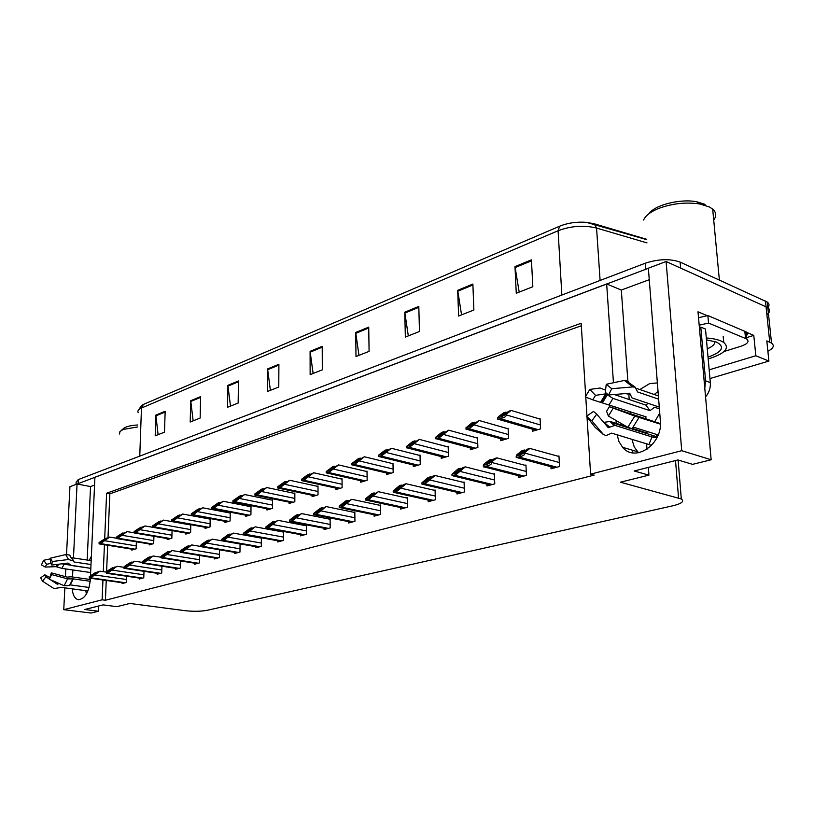 <?xml version="1.0" encoding="UTF-8"?>
<svg xmlns="http://www.w3.org/2000/svg" width="814" height="814" viewBox="0 0 814 814"><rect width="100%" height="100%" fill="white"/><g stroke="black" fill="none" stroke-linecap="round" stroke-linejoin="round"><path stroke-width="1.22" d="M639.855 389.54L649.633 383.628L657.376 382.906M72.181 588.837C72.782 595.034 74.766 598.646 78.103 599.674C84.676 599.277 88.746 592.745 90.293 580.067L90.374 578.225M85.816 590.679L86.355 594.149M746.133 332.153L753.774 335.388L746.672 337.617M102.951 580.006L102.116 599.816L63.757 609.676L91.046 613.044L98.413 611.222L84.727 609.513L103.063 604.894L116.85 606.664L129.853 603.449L185.154 610.693C193.498 611.589 200.885 611.456 207.295 610.286L673.036 505.738C681.806 503.581 684.564 501.322 681.308 498.982L620.38 482.203L648.931 475.142L634.157 470.98L677.899 459.951L692.582 464.356L711.151 459.768L697.995 311.782L707.335 315.74M709.961 378.551L768.904 361.07L755.83 355.749L709.177 369.841M755.83 355.749L753.774 335.388M768.904 361.07L766.808 340.903L771.53 343.091C774.704 345.614 773.493 348.341 767.887 351.261M63.757 609.676L64.855 587.85M65.415 576.638L65.802 568.935M66.534 554.446L69.933 486.691L77.065 483.994L73.464 557.956M711.151 459.768L681.735 450.702L666.096 261.508L767.816 307.661C770.441 309.758 770.136 312.098 766.89 314.682M617.093 434.778L618.996 441.666L622.608 447.293C635.144 463.074 663.095 444.037 660.347 420.777L648.361 268.203L666.096 261.508M90.486 575.813L94.902 477.258L606.654 283.954L613.451 382.763M615.109 406.776L615.242 408.791M616.045 420.492L616.249 423.372M72.873 569.963L72.538 576.984M585.693 395.828L581.165 323.27L106.614 493.243L104.68 538.949M104.436 544.739L103.297 571.682M681.735 450.702L590.598 474.145L587.026 417.083M586.955 415.985L585.775 397.1M606.654 283.954L621.316 290.038L649.267 279.69M94.556 485.083L90.537 486.569L77.065 483.994M654.232 394.495L658.048 391.473M648.931 475.142L648.351 467.399M646.988 449.287L646.581 443.772M98.413 611.222L98.626 606.013M106.237 580.474L105.413 600.244L594.159 475.111L590.598 474.145M105.413 600.244L102.116 599.816M581.318 325.773L109.829 493.854L108.008 537.739M107.692 545.258L106.593 571.733M109.829 493.854L106.614 493.243M300.478 534.615L300.478 535.866L306.349 534.299L306.349 525.386L305.454 525.63M324.064 528.245L324.074 529.558L330.179 527.92L330.128 518.844L329.222 519.098M348.575 521.621L348.585 522.995L354.935 521.296L354.833 512.057L353.917 512.301M374.053 514.733L374.074 516.168L380.677 514.397L380.514 504.995L379.599 505.25M428.154 500.081L428.195 501.678L435.358 499.765L435.073 489.997L434.137 490.262M400.559 507.56L400.59 509.076L407.458 507.234L407.244 497.649L406.308 497.903M518.223 475.63L518.315 477.553L526.444 475.376L525.946 465.028L524.979 465.293M486.904 484.147L486.976 485.948L494.77 483.862L494.342 473.707L493.386 473.972M456.908 492.287L456.969 493.976L464.438 491.982L464.082 482.03L463.135 482.285M277.747 540.761L277.747 541.951L283.404 540.435L283.445 531.674L282.56 531.918M255.84 546.672L255.83 547.822L261.294 546.357L261.365 537.81M261.233 537.779L260.5 537.983M234.707 552.37L234.697 553.479L239.967 552.065L240.069 543.925M214.316 557.875L214.296 558.943L219.383 557.58L219.515 549.806M194.617 563.186L194.587 564.214L199.511 562.901L199.664 555.474M175.58 568.314L175.549 569.312L180.301 568.04L180.484 560.938M157.173 573.28L157.143 574.236L161.732 573.005L161.935 566.218M139.357 578.082L139.326 579.008L143.773 577.818L143.997 571.306M122.12 582.722L122.09 583.618L126.394 582.468L126.628 576.22M550.936 466.717L551.047 468.793L559.554 466.514L558.964 455.952L557.987 456.216M441.188 456.573L441.239 458.323L448.473 456.176L448.168 446.489L447.303 446.744M470.268 447.832L470.339 449.694L477.889 447.456L477.513 437.576L476.638 437.84M500.61 438.705L500.691 440.689L508.577 438.349L508.119 428.276L507.234 428.551M413.278 464.957L413.319 466.605L420.268 464.54L420.024 455.036L419.169 455.291M386.477 472.995L386.497 474.562L393.172 472.578L392.989 463.237L392.144 463.492M360.714 480.708L360.734 482.203L367.145 480.301L367.022 471.123L366.178 471.377M335.928 488.135L335.938 489.55L342.114 487.718L342.043 478.713L341.208 478.958M312.077 495.268L312.088 496.632L318.03 494.861L317.999 486.009L317.185 486.263M289.102 502.146L289.102 503.449L294.831 501.75L294.841 493.04L294.037 493.284M266.961 508.77L266.951 510.012L272.476 508.374L272.527 499.816L271.723 500.061M245.604 515.15L245.584 516.351L250.916 514.774L251.007 506.359L250.213 506.593M224.979 521.316L224.969 522.466L230.108 520.94L230.24 512.657L229.456 512.901M205.077 527.269L205.047 528.378L210.022 526.902L210.175 518.752L209.402 518.986M185.836 533.007L185.806 534.086L190.608 532.661L190.802 524.694M190.69 524.674L190.028 524.867M167.226 538.563L167.196 539.601L171.846 538.227L172.059 530.596M149.227 543.945L149.196 544.942L153.693 543.61L153.917 536.304M131.807 549.145L131.776 550.111L136.121 548.819L136.376 541.809M532.285 429.161L532.387 431.288L540.618 428.846L540.079 418.579L539.194 418.844M90.537 486.569L87.179 560.032M91.351 556.389L89.174 560.337M621.316 290.038L627.889 381.308M628.754 393.254L628.846 394.648M628.866 394.932L629.202 399.542M630.077 411.65L630.25 414.082M638.512 452.767L634.269 447.008L631.929 439.306M632.844 452.849L632.661 450.284M76.028 484.391L76.14 482.092L78.297 479.578L645.36 263.187C658.485 258.944 670.075 258.577 680.128 262.098L680.646 268.071L767.816 307.661L771.53 343.091M77.167 484.015L648.371 268.294M138.136 410.551L141.626 405.382L143.396 404.426L559.676 226.2C567.765 222.934 576.658 221.652 586.365 222.344L594.21 223.769L646.692 239.306M680.128 262.098L767.226 302.045C769.362 303.703 769.566 305.586 767.846 307.682M418.803 306.41L419.464 331.491L405.341 337.067L404.772 312.21L418.803 306.41M472.873 284.045L473.88 310.002L458.608 316.036L457.702 290.323L472.873 284.045M531.43 259.839L532.834 286.732L516.269 293.264L514.987 266.636L531.43 259.839M278.897 364.255L278.775 387.026L267.419 391.514L267.592 368.925L278.897 364.255M238.461 380.972L238.146 403.072L227.533 407.265L227.889 385.348L238.461 380.972M200.62 396.622L200.142 418.07L190.201 421.998L190.72 400.712L200.62 396.622M165.15 411.284L164.52 432.142L155.189 435.826L155.85 415.13L165.15 411.284M368.722 327.116L369.088 351.373L355.993 356.542L355.708 332.499L368.722 327.116M322.212 346.347L322.313 369.841L310.134 374.654L310.093 351.353L322.212 346.347M313.115 373.473L310.093 351.353M358.974 355.372L355.708 332.499M158.099 434.676L155.85 415.13M193.142 420.838L190.72 400.712M230.484 406.094L227.889 385.348M270.39 390.344L267.592 368.925M519.2 292.114L514.987 266.636M461.558 314.865L457.702 290.323M408.313 335.887L404.772 312.21M511.243 410.47L508.882 411.212L500.946 416.392L505.952 412.138L503.612 412.871L498.575 416.534L497.73 417.847L501.984 416.514L502.045 418.04C504.772 417.47 506.176 416.422 506.247 414.886L506.216 414.133L511.243 410.47L540.109 419.118M497.73 417.847L497.802 419.363L502.045 418.04M507.132 412.484L505.952 412.138M501.984 416.514L506.216 414.133M529.904 448.443L527.472 449.135L519.464 454.619L518.915 454.527L519.759 453.642L524.44 450L522.018 450.691L516.971 454.609L516.178 456.084L520.563 454.843L520.645 456.41C523.412 455.82 524.837 454.721 524.908 453.133L524.867 452.37L529.904 448.443L558.994 456.491M516.178 456.084L516.249 457.651L520.645 456.41M525.864 450.386L524.44 450M520.563 454.843L524.867 452.37M479.283 420.543L469.108 426.363L474.226 422.14L471.988 422.842L465.974 427.788L470.044 426.516L470.095 428.011L479.283 420.543L508.139 428.805M465.974 427.788L466.035 429.273L470.095 428.011M475.356 422.456L474.226 422.14M470.044 426.516L474.216 424.175M448.707 430.189L438.644 435.917L443.864 431.715L441.727 432.387L435.602 437.301L439.489 436.08L439.529 437.545L448.707 430.189L477.533 438.085M435.602 437.301L435.643 438.756L439.529 437.545M444.943 432L443.864 431.715M439.489 436.08L443.61 433.781M419.424 439.418L409.473 445.055L414.784 440.883L412.729 441.534L406.512 446.408L410.236 445.238L410.266 446.683L419.424 439.418L448.188 446.978M406.512 446.408L406.542 447.842L410.266 446.683M415.801 441.147L414.784 440.883M410.236 445.238L414.306 442.979M496.876 457.865L494.546 458.526L486.548 463.939L491.646 459.361L489.336 460.022L484.249 463.888L483.353 465.374L487.545 464.184L487.606 465.72C490.343 465.13 491.748 464.061 491.819 462.505L491.788 461.752L496.876 457.865L525.966 465.547M483.353 465.374L483.414 466.9L487.606 465.72M492.999 459.717L491.646 459.361M487.545 464.184L491.788 461.752M465.303 466.88L463.074 467.511L455.087 472.853L460.297 468.304L458.089 468.935L451.974 474.247L455.993 473.107L456.043 474.613L465.303 466.88L494.373 474.216M451.974 474.247L452.024 475.752L456.043 474.613M461.589 468.63L460.297 468.304M455.993 473.107L460.175 470.726M435.083 475.508L432.946 476.109L424.989 481.369L430.291 476.872L428.174 477.472L421.957 482.733L425.803 481.654L425.834 483.129L435.083 475.508L464.102 482.519M421.957 482.733L421.998 484.208L425.834 483.129M431.522 477.167L430.291 476.872M425.803 481.654L429.934 479.304M406.135 483.76L404.09 484.35L396.164 489.54L401.546 485.073L399.521 485.653L393.203 490.873L396.886 489.825L396.917 491.28L406.135 483.76L435.093 490.476M393.203 490.873L393.233 492.307L396.917 491.28M402.716 485.348L401.546 485.073M396.886 489.825L400.966 487.525M45.92 576.811L49.339 578.998L45.92 576.811L42.532 581.196L54.05 588.603L61.325 587.382L87.922 590.964M71.795 557.712L91.158 560.643M90.985 564.519L74.074 561.996L73.402 560.968L68.539 559.513L52.3 561.507L51.74 565.079L67.938 563.064L71.52 565.526L90.812 568.365L61.905 563.817M90.313 579.497L70.971 576.77L67.236 577.136L51.333 572.853L51.608 574.582L67.572 578.866L73.26 578.896L90.212 581.277M89.123 587.464L70.238 584.879L69.404 585.561L64.133 585.724L49.298 579.222L51.333 572.853M90.629 572.537L61.966 568.386L56.054 566.666L45.238 567.073L46.602 564.326L50.906 563.39M58.934 583.445L57.346 584.218L50.356 579.68M45.869 576.75L44.821 574.796L49.623 577.431M52.3 561.507L50.427 558.17L50.631 563.085L51.74 565.079M51.608 574.582L49.298 579.222M42.532 581.196L40.7 577.808L44.821 574.796M45.238 567.073L41.412 564.875L43.681 560.276L46.602 564.326M50.427 558.17L65.7 554.578L69.312 555.006L70.686 556.267M50.458 558.831L43.681 560.276M653.693 437.494L653.164 435.582M656.918 437.759L651.994 436.945L614.845 425.356L608.261 427.686L596.733 414.133L591.839 420.858L603.174 434.208L605.982 435.643L611.68 433.129L651.617 445.37M647.954 403.276L645.99 405.158L614.183 394.515M637.047 388.573L658.394 395.93M658.648 399.175L637.566 391.951L635.205 387.179L632.692 386.935L611.752 388.705L608.577 394.994L629.7 393.213L632.02 397.924L659.269 407.092M660.429 423.616L609.371 406.715L634.818 416.107L660.419 424.155M658.17 434.941L633.414 427.147M603.652 422.374L610.154 421.459L626.607 426.617M632.305 428.408L647.293 433.109L646.143 431.155M645.421 418.752L646.072 416.86L592.765 399.827L595.512 395.36L605.748 393.864L612.993 398.402L649.989 410.663L654.548 407.234L659.411 408.862M654.649 421.744L659.747 413.166M657.427 436.691L655.87 434.218M627.228 394.098L626.088 393.477M609.371 406.715L606.572 411.223L608.373 416.035L613.095 408.445M596.733 414.133L593.508 411.436L586.467 416.32L591.839 420.858M611.752 388.705L606.237 384.289L605.311 392.348L608.577 394.994M592.765 399.827L585.256 396.896L589.845 389.418L595.512 395.36M632.997 427.625L632.091 428.632L627.777 427.299L608.373 416.035M603.174 434.208L595.217 427.472L587.637 417.816M606.237 384.289L624.43 380.433L628.357 381.542M605.555 390.181L600.132 388.013L589.845 389.418M704.782 388.064L705.585 380.84L700.793 327.106L699.389 327.482M705.565 396.947C709.086 392.684 710.673 387.902 710.327 382.6L705.494 329.039L700.793 327.106M745.359 336.66C747.751 334.9 747.995 333.313 746.102 331.878L707.865 315.547L698.524 317.725M744.82 331.196L745.543 338.502L746.825 339.173C749.531 341.605 747.496 343.986 740.709 346.326L724.063 351.495M707.865 315.547L708.546 323.046L699.195 325.203M745.543 338.502L708.546 323.046M645.99 405.158L649.989 410.663M651.994 436.945L648.972 444.505M137.668 424.979C130.037 425.457 125.163 426.77 123.046 428.937L121.327 430.372M137.597 426.963L123.168 429.446L119.943 431.522L119.526 434.025M706.471 339.835L716.513 342.084C725.274 346.906 722.445 351.923 708.027 357.122M706.298 337.952C714.346 338.573 720.166 340.069 723.758 342.46C729.771 347.893 725.396 353.123 710.642 358.15L708.19 358.872M705.138 204.395L696.672 201.75C680.25 198.524 654.812 204.986 649.094 213.583M713.715 220.055C716.666 216.036 716.32 212.383 712.677 209.106L709.442 206.99L699.725 203.958C685.602 201.913 671.692 203.5 657.997 208.71C650.132 212.057 645.339 215.832 643.62 220.034M391.351 448.27L381.522 453.815L386.894 449.674L384.93 450.295L378.622 455.138L382.193 454.019L382.224 455.433L391.351 448.27L420.034 455.514M378.622 455.138L378.642 456.542L382.224 455.433M387.871 449.918L386.894 449.674M382.193 454.019L386.212 451.801M364.418 456.766L354.701 462.23L360.144 458.109L358.252 458.709L351.872 463.512L355.301 462.444L355.311 463.827L364.418 456.766L392.999 463.705M351.872 463.512L351.882 464.896L355.311 463.827M361.08 458.333L360.144 458.109M355.301 462.444L359.269 460.256M338.553 464.916L328.948 470.299L334.442 466.208L332.631 466.788L326.19 471.56L329.477 470.533L329.487 471.886L338.553 464.916L367.022 471.581M326.19 471.56L326.19 472.914L329.487 471.886M335.337 466.422L334.442 466.208M329.477 470.533L333.394 468.376M378.388 491.687L368.528 497.364L373.992 492.938L372.039 493.498L365.649 498.667L369.18 497.669L369.2 499.084L378.388 491.687L407.254 498.117M365.649 498.667L365.669 500.081L369.2 499.084M375.112 493.192L373.992 492.938M369.18 497.669L373.199 495.4M351.76 499.287L342.022 504.873L347.537 500.488L345.665 501.027L339.204 506.145L342.592 505.189L342.602 506.573L351.76 499.287L380.525 505.443M339.204 506.145L339.214 507.529L342.602 506.573M348.606 500.722L347.537 500.488M342.592 505.189L346.571 502.95M326.19 506.583L316.565 512.077L322.13 507.743L320.34 508.251L313.817 513.329L317.073 512.403L317.073 513.766L326.19 506.583L354.833 512.494M313.817 513.329L313.817 514.692L317.073 513.766M323.158 507.946L322.13 507.743M317.073 512.403L320.991 510.205M313.685 472.751L304.202 478.052L309.747 474.002L307.997 474.552L301.506 479.283L304.67 478.296L304.67 479.629L313.685 472.751L342.043 479.151M301.506 479.283L301.506 480.616L304.67 479.629M310.602 474.196L309.747 474.002M304.67 478.296L308.537 476.18M289.784 480.291L280.403 485.51L285.979 481.491L284.3 482.02L277.767 486.721L280.81 485.765L280.799 487.077L289.784 480.291L317.999 486.436M277.767 486.721L277.757 488.024L280.799 487.077M286.803 481.674L285.979 481.491M280.81 485.765L284.625 483.679M266.768 487.545L257.499 492.694L263.115 488.705L261.498 489.214L254.924 493.874L257.855 492.958L257.835 494.24L266.768 487.545L294.841 493.457M254.924 493.874L254.904 495.156L257.835 494.24M263.899 488.868L263.115 488.705M257.855 492.958L261.62 490.903M244.607 494.536L235.439 499.603L241.076 495.645L239.52 496.143L232.916 500.763L235.745 499.877L235.724 501.139L244.607 494.536L272.527 500.223M232.916 500.763L232.896 502.024L235.724 501.139M241.839 495.807L241.076 495.645M235.745 499.877L239.458 497.853M223.24 501.271L214.184 506.267L219.841 502.35L218.335 502.818L211.711 507.407L214.438 506.552L214.408 507.794L223.24 501.271L250.997 506.746M211.711 507.407L211.732 508.658L214.408 507.794M220.574 502.492L219.841 502.35M214.438 506.552L218.101 504.558M301.618 513.593L292.104 519.006L297.71 514.713L295.991 515.201L289.418 520.227L292.541 519.342L292.541 520.685L301.618 513.593L330.128 519.271M289.418 520.227L289.418 521.56L292.541 520.685M298.697 514.906L297.71 514.713M292.541 519.342L296.418 517.185M277.981 520.339L268.579 525.671L274.216 521.418L272.558 521.886L265.954 526.861L268.956 526.007L268.956 527.33L277.981 520.339L306.349 525.793M265.954 526.861L265.974 528.194L268.956 527.33M275.163 521.591L274.216 521.418M268.956 526.007L272.782 523.89M255.22 526.841L245.93 532.081L251.607 527.869L250.01 528.327L243.366 533.251L246.266 532.427L246.245 533.73L255.22 526.841L283.445 532.081M243.366 533.251L243.427 534.574L246.245 533.73M252.513 528.042L251.607 527.869M246.266 532.427L250.03 530.341M233.303 533.089L224.125 538.268L229.823 534.086L228.276 534.523L221.612 539.407L224.399 538.614L224.379 539.886L233.303 533.089L261.365 538.135M221.612 539.407L221.693 540.72L224.379 539.886M230.698 534.238L229.823 534.086M224.399 538.614L228.124 536.558M212.179 539.122L203.103 544.22L208.822 540.079L207.326 540.506L202.167 543.925L200.641 545.339L203.337 544.576L203.307 545.828L212.179 539.122L240.069 543.986M200.641 545.339L200.743 546.642L203.307 545.828M209.656 540.231L208.822 540.079M203.337 544.576L207.01 542.551M202.635 507.773L193.681 512.698L199.349 508.801L197.904 509.259L191.259 513.807L193.885 512.983L193.854 514.204L202.635 507.773L230.23 513.044M191.259 513.807L191.3 515.058L193.854 514.204M200.061 508.943L199.349 508.801M193.885 512.983L197.517 511.019M182.743 514.041L173.891 518.894L179.579 515.038L178.174 515.486L171.52 519.983L174.064 519.19L174.023 520.4L182.743 514.041L210.175 519.129M171.52 519.983L171.581 521.225L174.023 520.4M180.26 515.16L179.579 515.038M174.064 519.19L177.645 517.256M163.543 520.095L154.792 524.888L159.127 521.489L152.462 525.956L154.914 525.183L154.874 526.373L163.543 520.095L190.791 525.01M152.462 525.956L152.544 527.187L154.874 526.373M161.131 521.174L160.48 521.062M154.914 525.183L158.455 523.28M144.984 525.946L136.325 530.667L140.71 527.289L135.653 530.433L134.056 531.725L136.416 530.982L136.376 532.142L144.984 525.946L172.049 530.687M134.056 531.725L134.137 532.936L136.376 532.142M142.654 526.994L142.023 526.882M136.416 530.982L139.916 529.1M127.035 531.603L118.478 536.263L122.914 532.905L117.867 536.019L116.249 537.291L118.539 536.579L118.488 537.728L127.035 531.603L134.015 532.794M116.249 537.291L116.351 538.502L118.488 537.728M124.786 532.61L124.176 532.509M118.539 536.579L121.988 534.727M109.676 537.077L101.221 541.676L105.688 538.339L100.671 541.412L99.023 542.684L101.241 541.992L101.19 543.121L109.676 537.077L116.219 538.166M99.023 542.684L99.135 543.884L101.19 543.121M107.499 538.044L106.909 537.952M101.241 541.992L104.65 540.16M191.799 544.942L182.824 549.959L188.553 545.868L187.118 546.275L181.97 549.654L180.423 551.058L183.018 550.325L182.987 551.556L191.799 544.942L200.62 546.428M180.423 551.058L180.535 552.35L182.987 551.556M189.367 546.001L188.553 545.868M183.018 550.325L186.65 548.321M172.13 550.549L163.268 555.504L168.997 551.444L167.613 551.841L162.485 555.179L160.907 556.572L163.411 555.87L163.37 557.081L172.13 550.549L180.393 551.902M160.907 556.572L161.03 557.855L163.37 557.081M169.78 551.577L168.997 551.444M163.411 555.87L166.992 553.896M153.134 555.972L144.373 560.846L150.112 556.837L148.769 557.224L143.661 560.52L142.053 561.904L144.475 561.222L144.434 562.413L153.134 555.972L160.887 557.203M142.053 561.904L142.196 563.176L144.434 562.413M150.865 556.959L150.112 556.837M144.475 561.222L148.016 559.279M134.778 561.212L126.109 566.025L131.858 562.047L130.555 562.413L125.468 565.679L123.84 567.053L126.18 566.391L126.139 567.572L134.778 561.212L142.043 562.332M123.84 567.053L123.993 568.314L126.139 567.572M132.58 562.159L131.858 562.047M126.18 566.391L129.68 564.489M117.033 566.279L108.466 571.021L112.953 567.439L107.886 570.675L106.237 572.039L108.496 571.397L108.455 572.547L117.033 566.279L123.83 567.307M106.237 572.039L106.39 573.28L108.455 572.547M114.906 567.195L114.204 567.083M108.496 571.397L111.956 569.515M99.857 571.184L91.392 575.854L95.91 572.303L90.863 575.498L89.204 576.851L91.392 576.241L91.341 577.37L99.857 571.184L106.237 572.11M89.204 576.851L89.367 578.082L91.341 577.37M97.802 572.059L97.12 571.957M91.392 576.241L94.811 574.379M769.749 342.145L765.465 301.027M678.55 497.924L675.518 460.551M559.676 226.2L558.089 230.738L141.463 408.038L143.396 404.426M594.21 223.769L596.56 228.042C583.841 225 571.021 225.895 558.089 230.738L561.853 295.055M139.764 456.125L141.463 408.038C138.492 409.34 137.383 410.836 138.115 412.495M646.977 242.887L596.56 228.042L600.101 280.464M78.297 479.578L78.103 483.608M645.36 263.187L645.828 269.159M322.212 347.202L310.154 352.177M278.897 365.079L267.643 369.729M238.451 381.776L227.94 386.121M200.61 397.395L190.761 401.465M165.12 412.047L155.881 415.862M368.742 327.991L355.769 333.343M418.834 307.316L404.843 313.085M472.914 284.992L457.794 291.229M531.481 260.816L515.089 267.582M540.415 424.979L506.247 414.886M537.993 429.629L500.814 418.783M536.223 430.148L499.053 419.332M502.248 415.822L501.282 415.537M559.34 462.525L524.908 453.133M556.898 467.226L519.373 457.142M555.077 467.714L517.541 457.651M520.95 453.968L519.759 453.642M508.404 434.554L474.247 424.908M506.084 439.092L468.915 428.724M504.395 439.591L467.236 429.253M470.451 425.763L469.525 425.508M477.747 443.722L443.64 434.503M475.529 448.148L438.4 438.237M473.911 448.626L436.792 438.746M440.038 435.287L439.133 435.042M448.361 452.513L414.326 443.691M446.245 456.837L409.188 447.354M444.698 457.295L407.641 447.832M410.907 444.413L410.032 444.179M526.261 471.459L491.819 462.505M523.941 476.048L486.396 466.422M522.191 476.516L484.645 466.91M488.085 463.258L486.925 462.952M494.607 480.016L460.205 471.459M492.399 484.493L454.873 475.295M490.73 484.941L453.205 475.763M456.654 472.14L455.545 471.866M464.306 488.197L429.955 480.026M462.189 492.582L424.725 483.781M460.592 493.009L423.127 484.238M426.587 480.647L425.508 480.392M435.246 496.052L400.987 488.227M433.241 500.335L395.848 491.91M431.705 500.742L394.322 492.348M397.792 488.787L396.754 488.553M72.161 558.282L74.074 561.996M73.26 578.896L70.238 584.879M61.966 568.386L63.94 564.428M58.527 583.719L57.896 582.987M57.295 567.063L58.496 564.244M57.926 584.157L56.685 582.458M56.644 566.788L57.641 564.346M50.468 579.731L57.356 584.218L55.912 582.122M56.054 566.666L56.949 564.438M67.572 578.866L64.133 585.724M65.7 554.578L68.539 559.513M72.782 579.069L69.628 585.327M72.975 578.917L69.923 584.971M614.845 425.356L610.154 421.459M609.025 404.792L612.993 398.402M609.452 426.892L603.917 422.263M628.957 393.233L629.812 394.302M602.604 402.513L607.305 394.932M608.669 427.533L607.498 426.953M601.536 402.116L606.43 394.21M600.803 401.862L605.748 393.864M634.818 416.107L627.777 427.299M624.43 380.433L632.692 386.935M710.327 382.6L705.585 380.84M714.824 342.256C714.631 344.576 712.118 346.764 707.274 348.799M420.177 460.938L386.223 452.492M418.152 465.17L381.176 456.084M416.656 465.608L379.7 456.542M382.977 453.154L382.132 452.94M393.101 469.037L359.269 460.938M391.168 473.168L354.314 464.458M389.733 473.595L352.889 464.906M356.176 461.538L355.362 461.345M367.094 476.811L333.394 469.037M365.242 480.86L328.52 472.496M363.868 481.267L327.157 472.924M330.453 469.597L329.66 469.413M407.376 503.581L373.209 496.092M405.453 507.763L368.172 499.704M403.978 508.16L366.707 500.122M370.177 496.601L369.18 496.377M380.616 510.816L346.571 503.642M378.775 514.906L341.615 507.183M377.36 515.293L340.211 507.57M343.681 504.09L342.714 503.886M354.894 517.765L320.991 510.877M353.134 521.774L316.127 514.356M351.77 522.14L314.774 514.733M318.243 511.294L317.307 511.1M342.084 484.289L308.537 476.831M340.303 488.258L303.744 480.229M338.98 488.654L302.432 480.636M305.718 477.34L304.955 477.167M318.02 491.493L284.625 484.32M316.31 495.38L279.914 487.657M315.038 495.757L278.642 488.054M281.939 484.788L281.196 484.625M294.831 498.422L261.609 491.534M293.193 502.228L256.98 494.81M291.972 502.594L255.759 495.187M259.045 491.961L258.333 491.809M272.497 505.107L239.448 498.473M270.92 508.842L234.89 501.699M269.729 509.188L233.72 502.055M236.996 498.86L236.304 498.728M250.946 511.558L218.091 505.168M249.43 515.211L213.604 508.333M248.29 515.547L212.474 508.679M215.751 505.514L215.079 505.392M330.158 524.45L296.418 517.836M328.469 528.378L291.626 521.255M327.167 528.724L290.323 521.621M293.793 518.203L292.887 518.03M306.349 530.891L272.782 524.531M304.741 534.727L268.071 527.879M303.48 535.063L266.819 528.235M270.268 524.867L269.403 524.694M283.425 537.087L250.03 530.972M281.878 540.852L245.39 534.269M280.657 541.178L244.19 534.605M247.639 531.267L246.795 531.115M261.325 543.06L228.113 537.179M259.839 546.743L223.555 540.415M258.669 547.059L222.395 540.74M225.834 537.444L225.02 537.291M240.008 548.819L207 543.162M238.583 552.441L202.513 546.336M237.454 552.737L201.394 546.652M204.813 543.386L204.029 543.253M230.159 517.775L197.497 511.619M228.693 521.357L193.081 514.733M227.594 521.693L191.992 515.069M195.258 511.935L194.607 511.813M210.083 523.778L177.625 517.846M208.669 527.299L173.28 520.909M207.611 527.614L172.222 521.235M175.478 518.131L174.847 518.019M190.68 529.588L158.435 523.86M189.326 533.038L154.151 526.872M188.299 533.343L153.134 527.187M156.369 524.114L155.759 524.013M171.927 535.195L139.896 529.67M170.625 538.583L135.673 532.631M169.627 538.878L134.697 532.936M137.912 529.904L137.322 529.802M153.785 540.628L121.968 535.286M152.523 543.956L117.816 538.196M151.567 544.24L116.86 538.492M120.065 535.49L119.495 535.398M136.223 545.879L104.63 540.72M135.012 549.145L100.539 543.589M134.076 549.419L99.613 543.874M102.808 540.903L102.249 540.811M219.434 554.375L186.63 548.931M218.071 557.926L182.214 552.055M216.982 558.221L181.135 552.35M184.544 549.124L183.781 549.002M199.572 559.747L166.982 554.497M198.26 563.227L162.627 557.559M197.202 563.512L161.589 557.855M164.977 554.67L164.235 554.548M180.382 564.936L147.995 559.869M179.121 568.355L143.722 562.891M178.103 568.63L142.715 563.166M146.082 560.012L145.37 559.9M161.823 569.953L129.66 565.058M160.612 573.31L125.448 568.03M159.625 573.575L124.471 568.304M127.818 565.181L127.126 565.079M143.875 574.806L111.935 570.085M142.704 578.103L107.774 573.005M141.748 578.357L106.838 573.27M110.165 570.187L109.493 570.085M126.506 579.507L94.78 574.938M125.376 582.743L90.69 577.818M124.45 582.987L89.784 578.072M93.091 575.02L92.44 574.928M78.907 599.776L78.103 599.674M681.308 498.982L678.123 460.012M637.474 451.709L622.608 447.293M586.365 222.344L646.723 239.652M767.226 302.045L767.816 307.661M535.948 430.23L498.738 419.403M554.873 467.775L517.317 457.702M504.1 439.682L466.88 429.334M473.606 448.728L436.416 438.827M444.383 457.387L407.254 447.914M521.947 476.587L484.371 466.971M490.466 485.012L452.899 475.834M460.317 493.081L422.792 484.299M431.42 500.814L393.966 492.409M69.404 585.561L71.276 582.631L69.943 584.951M73.402 560.968L69.312 555.006M613.888 425.183L610.805 422.324L629.619 428.215M630.83 428.591L657.336 436.894M632.091 428.632L639.031 417.47M603.286 434.34L602.757 434.025M635.205 387.179L625.579 380.331M746.825 339.173L746.102 331.878M706.501 340.221L710.724 340.456M723.198 336.579L723.758 342.46M696.672 201.75L699.725 203.958M719.373 279.996L712.677 209.106M416.341 465.71L379.304 456.623M389.428 473.687L352.493 464.977M363.563 481.359L326.76 472.995M403.703 508.241L366.351 500.183M377.086 515.364L339.855 507.631M351.506 522.212L314.418 514.794M338.695 488.736L302.045 480.708M314.753 495.838L278.266 488.115M291.697 502.676L255.393 495.248M269.475 509.269L233.364 502.116M248.046 515.618L212.128 508.74M326.902 528.795L289.977 521.672M303.225 535.134L266.473 528.286M280.423 541.239L243.854 534.656M258.435 547.12L222.08 540.781M237.24 552.798L201.078 546.693M227.36 521.754L191.656 515.12M207.387 527.686L171.907 521.286M188.085 533.404L152.828 527.238M169.424 538.939L134.391 532.977M151.373 544.291L116.575 538.542M133.893 549.481L99.339 543.915M216.768 558.272L180.84 552.391M197.008 563.563L161.304 557.895M177.91 568.681L142.43 563.207M159.442 573.626L124.206 568.345M141.585 578.408L106.583 573.3M124.288 583.028L89.53 578.103"/></g></svg>

